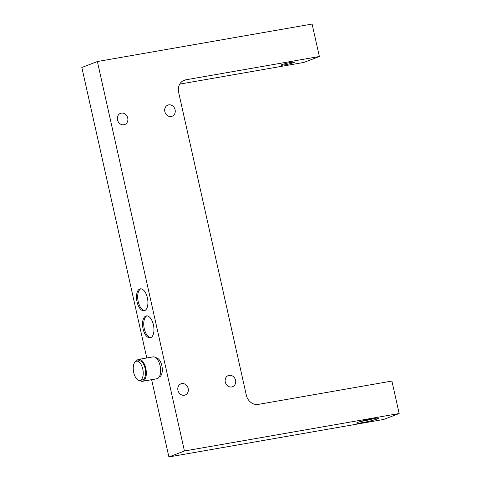 <?xml version="1.0" encoding="UTF-8"?>
<svg xmlns="http://www.w3.org/2000/svg" width="481" height="481" viewBox="0 0 481 481"><rect width="100%" height="100%" fill="white"/><g stroke="black" fill="none" stroke-linecap="round" stroke-linejoin="round"><path stroke-width="0.72" d="M142.532 381.301L156.848 378.8A11.123 5.465 -99.9 0 0 157.353 378.661L143.037 381.162L157.353 378.661A11.123 5.465 -99.9 0 0 160.221 366.384A11.123 5.465 -99.9 0 0 153.018 356.884L138.702 359.385A11.123 5.465 80.1 0 1 145.905 368.879A11.123 5.465 80.1 0 1 143.037 381.162A11.123 5.465 80.1 0 1 142.532 381.301A11.123 5.465 80.1 0 1 139.67 380.375A11.123 5.465 -99.9 0 0 143.037 381.162A11.123 5.465 -99.9 0 0 145.797 368.362A11.123 5.465 -99.9 0 0 138.197 359.523A11.123 5.465 80.1 0 1 138.702 359.385M139.905 380.351L142.292 379.93A9.734 4.786 -99.9 0 0 142.737 379.81L140.35 380.224L142.737 379.81A9.734 4.786 -99.9 0 0 145.244 369.065A9.734 4.786 -99.9 0 0 138.943 360.756L136.556 361.171A9.734 4.786 80.1 0 1 142.857 369.48A9.734 4.786 80.1 0 1 140.35 380.224A9.734 4.786 80.1 0 1 139.905 380.351A9.734 4.786 80.1 0 1 133.604 372.041A9.734 4.786 80.1 0 1 136.117 361.291A9.734 4.786 80.1 0 1 136.556 361.171M184.361 395.232A5.976 5.183 69.1 0 0 185.197 395.003A5.976 5.183 69.1 0 0 188.065 388.041A5.976 5.183 69.1 0 0 181.764 383.604L180.147 384.223L181.764 383.604A5.976 5.183 69.1 0 0 180.928 383.832A5.976 5.183 69.1 0 0 178.06 390.8A5.976 5.183 69.1 0 0 184.361 395.232A5.976 5.183 -110.9 0 1 177.934 390.313A5.976 5.183 -110.9 0 1 181.764 383.604A5.976 5.183 -110.9 0 1 188.191 388.522A5.976 5.183 -110.9 0 1 184.361 395.232M231.722 386.964A5.976 5.183 69.1 0 0 232.557 386.736A5.976 5.183 69.1 0 0 235.425 379.774A5.976 5.183 69.1 0 0 229.124 375.336L227.507 375.956L229.124 375.336A5.976 5.183 69.1 0 0 228.283 375.571A5.976 5.183 69.1 0 0 225.421 382.533A5.976 5.183 69.1 0 0 231.722 386.964A5.976 5.183 -110.9 0 1 225.294 382.046A5.976 5.183 -110.9 0 1 229.124 375.336A5.976 5.183 -110.9 0 1 235.552 380.255A5.976 5.183 -110.9 0 1 231.722 386.964M123.906 124.765A5.976 5.183 69.1 0 0 124.741 124.537A5.976 5.183 69.1 0 0 127.609 117.574A5.976 5.183 69.1 0 0 121.308 113.137L119.691 113.756L121.308 113.137A5.976 5.183 69.1 0 0 120.466 113.366A5.976 5.183 69.1 0 0 117.604 120.328A5.976 5.183 69.1 0 0 123.906 124.765A5.976 5.183 -110.9 0 1 117.478 119.847A5.976 5.183 -110.9 0 1 121.308 113.137A5.976 5.183 -110.9 0 1 127.736 118.055A5.976 5.183 -110.9 0 1 123.906 124.765M171.266 116.498A5.976 5.183 69.1 0 0 172.102 116.27A5.976 5.183 69.1 0 0 174.97 109.307A5.976 5.183 69.1 0 0 168.663 104.87L167.051 105.489L168.663 104.87A5.976 5.183 69.1 0 0 167.827 105.099A5.976 5.183 69.1 0 0 164.965 112.067A5.976 5.183 69.1 0 0 171.266 116.498A5.976 5.183 -110.9 0 1 164.833 111.58A5.976 5.183 -110.9 0 1 168.663 104.87A5.976 5.183 -110.9 0 1 175.096 109.788A5.976 5.183 -110.9 0 1 171.266 116.498M376.876 418.103L377.08 418.993A11.123 0.926 167.4 0 0 378.391 418.236A11.123 0.926 167.4 0 0 370.105 419.167A11.123 0.926 167.4 0 0 357.99 422.324A11.123 0.926 167.4 0 0 356.68 423.088A11.123 0.926 167.4 0 0 364.959 422.15A11.123 0.926 167.4 0 0 377.08 418.993L376.876 418.103M145.833 316.041L146.861 315.861L145.833 316.041A11.123 5.465 80.1 0 1 153.427 324.873A11.123 5.465 80.1 0 1 150.667 337.674A11.123 5.465 -99.9 0 0 153.541 325.397A11.123 5.465 -99.9 0 0 146.338 315.897A11.123 5.465 -99.9 0 0 145.833 316.041A11.123 5.465 -99.9 0 0 142.959 328.319A11.123 5.465 -99.9 0 0 150.162 337.818A11.123 5.465 -99.9 0 0 150.667 337.674A11.123 5.465 80.1 0 1 143.073 328.842A11.123 5.465 80.1 0 1 145.833 316.041M139.785 288.991L140.813 288.81L139.785 288.991A11.123 5.465 80.1 0 1 147.384 297.829A11.123 5.465 80.1 0 1 144.625 310.63A11.123 5.465 -99.9 0 0 147.493 298.346A11.123 5.465 -99.9 0 0 140.29 288.853A11.123 5.465 -99.9 0 0 139.785 288.991A11.123 5.465 -99.9 0 0 136.917 301.274A11.123 5.465 -99.9 0 0 144.12 310.768A11.123 5.465 -99.9 0 0 144.625 310.63A11.123 5.465 80.1 0 1 137.025 301.791A11.123 5.465 80.1 0 1 139.785 288.991M281.764 64.682A6.95 0.577 167.4 0 0 280.946 65.157A6.95 0.577 167.4 0 0 286.123 64.574A6.95 0.577 167.4 0 0 293.699 62.602L293.572 62.049L293.699 62.602A6.95 0.577 167.4 0 0 294.516 62.127A6.95 0.577 167.4 0 0 290.969 62.404A6.95 0.577 167.4 0 0 281.764 64.682A6.95 0.577 -12.6 0 1 290.969 62.404A6.95 0.577 -12.6 0 1 293.699 62.602A6.95 0.577 -12.6 0 1 284.493 64.881A6.95 0.577 -12.6 0 1 281.764 64.682M159.247 376.93L159.433 376.894A9.734 4.786 -99.9 0 0 161.989 366.384A9.734 4.786 -99.9 0 0 155.88 357.81A9.734 4.786 80.1 0 1 161.989 366.384A9.734 4.786 80.1 0 1 159.433 376.894L159.247 376.93M81.836 67.478L146.771 357.978L81.836 67.478L97.378 61.532L81.836 67.478M151.629 379.713L168.897 456.95L184.433 451.004L97.378 61.532L312.103 24.05L319.36 56.505L185.75 79.828A11.123 9.644 69.1 0 0 184.193 80.255A11.123 9.644 69.1 0 0 178.625 92.31L246.338 395.238A11.123 9.644 69.1 0 0 258.297 404.389L391.907 381.066L399.164 413.522L383.622 419.468L399.164 413.522L184.433 451.004L168.897 456.95L383.622 419.468L168.897 456.95L151.629 379.713M144.703 310.6A11.123 5.465 80.1 0 1 138.011 300.541A11.123 5.465 80.1 0 1 140.903 288.816A11.123 5.465 -99.9 0 0 138.011 300.541A11.123 5.465 -99.9 0 0 144.703 310.6M150.745 337.644A11.123 5.465 80.1 0 1 144.059 327.591A11.123 5.465 80.1 0 1 146.945 315.861A11.123 5.465 -99.9 0 0 144.059 327.591A11.123 5.465 -99.9 0 0 150.745 337.644M374.573 418.374A11.123 0.926 -12.6 0 1 360.191 421.59A11.123 0.926 167.4 0 0 374.573 418.374M377.08 418.993A11.123 0.926 -12.6 0 1 362.355 422.643A11.123 0.926 -12.6 0 1 357.99 422.324A11.123 0.926 -12.6 0 1 372.715 418.68A11.123 0.926 -12.6 0 1 377.08 418.993M182.744 80.976L185.75 79.828L182.744 80.976M179.75 84.109L303.824 62.452L319.36 56.505L303.824 62.452L179.75 84.109M399.164 413.522L391.907 381.066L258.297 404.389A11.123 9.644 -110.9 0 1 246.338 395.238L178.625 92.31A11.123 9.644 -110.9 0 1 185.75 79.828L319.36 56.505L312.103 24.05L97.378 61.532L184.433 451.004L399.164 413.522M136.117 361.291A9.734 4.786 -99.9 0 0 133.7 372.492A9.734 4.786 -99.9 0 0 140.35 380.224A9.734 4.786 -99.9 0 0 142.761 369.023A9.734 4.786 -99.9 0 0 136.117 361.291M136.327 361.225A11.123 5.465 80.1 0 1 138.197 359.523A11.123 5.465 -99.9 0 0 136.327 361.225M152.513 357.028A11.123 5.465 80.1 0 1 160.113 365.861A11.123 5.465 80.1 0 1 157.353 378.661A11.123 5.465 80.1 0 1 156.325 378.842M138.504 360.876A9.734 4.786 80.1 0 1 145.148 368.608A9.734 4.786 80.1 0 1 142.737 379.81A9.734 4.786 80.1 0 1 141.835 379.966"/></g></svg>
